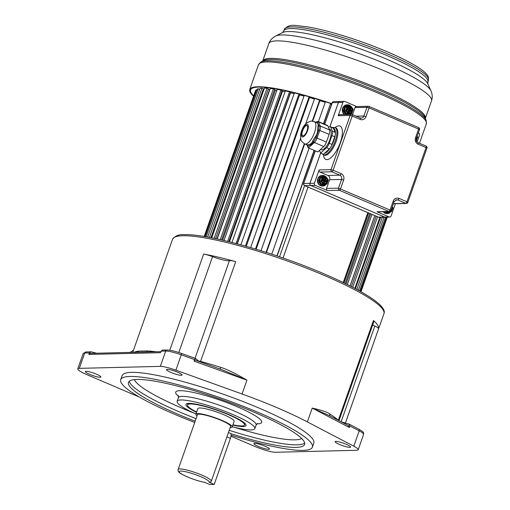 <?xml version="1.0" encoding="UTF-8"?>
<svg xmlns="http://www.w3.org/2000/svg" width="510" height="510" viewBox="0 0 510 510"><rect width="100%" height="100%" fill="white"/><g stroke="black" fill="none" stroke-linecap="round" stroke-linejoin="round"><path stroke-width="0.76" d="M137.464 352.231A2.199 2.078 82 0 0 138.306 351.161L147.269 350.937A112.041 17.652 19.4 0 1 156.2 351.779M203.662 254.018A112.041 17.652 19.4 0 1 235.722 261.643A10.984 1.728 -160.6 0 0 229.43 260.674A15.377 2.422 19.4 0 1 228.62 260.763A15.377 2.422 19.4 0 1 212.562 256.664A10.984 1.728 -160.6 0 0 203.662 254.018L169.785 350.217M219.861 368.966A2.199 0.465 107.4 0 0 220.753 367.359C226.995 369.272 235.722 373.55 246.936 380.186L194.042 361.144L195.056 360.034L222.054 369.756L246.936 380.186L242.072 394A112.041 17.652 19.4 0 1 307.358 421.897L353.793 446.199A16.479 2.595 19.4 0 1 358.186 449.775A16.479 2.595 19.4 0 1 356.668 450.298L275.642 452.262A16.479 2.595 19.4 0 1 254.866 446.435L230.973 436.222M330.276 416.064A2.199 1.83 -56.7 0 1 329.944 414.018C327.108 412.054 321.204 410.078 312.222 408.083L329.148 415.478M338.991 420.629L373.957 321.345A10.984 1.728 -160.6 0 0 373.46 320.503A112.041 17.652 19.4 0 1 378.592 328.778A10.984 1.728 -160.6 0 0 374.844 326.011A15.377 2.422 19.4 0 1 372.708 324.895M349.127 424.116L341.483 421.936M139.396 397.086L86.566 374.512A16.479 2.595 19.4 0 1 77.775 368.877A16.479 2.595 19.4 0 1 79.292 368.354L160.325 366.384A16.479 2.595 19.4 0 1 175.893 370.177L242.072 394M96.6 353.226L91.182 351.83L89.403 352.894L88.861 354.425L90.64 353.36L160.841 351.664M162.046 350.115L167.089 349.994C170.442 350.064 175.312 351.231 181.7 353.5L175.893 370.177M162.288 350.236L161.02 351.154L160.478 352.69L88.861 354.425M199.2 361.526L195.693 358.555L194.584 359.607L194.042 361.144M200.36 361.947A2.199 0.873 105.4 0 0 200.589 361.399A10.984 1.728 19.4 0 0 199.487 361.106L199.289 361.603M219.702 368.928L222.054 369.756M312.381 447.168L313.822 443.075A101.605 16.008 -160.6 0 0 241.918 401.115A101.605 16.008 -160.6 0 0 131.497 372.364A101.605 16.008 -160.6 0 0 122.145 375.577L120.704 379.669A101.605 16.008 19.4 0 1 130.056 376.456A101.605 16.008 19.4 0 1 240.478 405.208A101.605 16.008 19.4 0 1 312.381 447.168A101.605 16.008 19.4 0 1 303.023 450.375A101.605 16.008 19.4 0 1 231.062 435.138M86.094 371.293A8.236 1.3 -160.6 0 0 85.336 371.554A8.236 1.3 -160.6 0 0 91.162 374.952A8.236 1.3 -160.6 0 0 100.119 377.285A8.236 1.3 -160.6 0 0 100.878 377.024A8.236 1.3 -160.6 0 0 95.045 373.62A8.236 1.3 -160.6 0 0 86.094 371.293M254.675 443.337A8.236 1.3 -160.6 0 0 253.916 443.598A8.236 1.3 -160.6 0 0 259.749 447.002A8.236 1.3 -160.6 0 0 268.7 449.329A8.236 1.3 -160.6 0 0 269.458 449.068A8.236 1.3 -160.6 0 0 263.632 445.67A8.236 1.3 -160.6 0 0 254.675 443.337M335.848 441.367A8.236 1.3 -160.6 0 0 335.089 441.628A8.236 1.3 -160.6 0 0 340.916 445.026A8.236 1.3 -160.6 0 0 349.873 447.359A8.236 1.3 -160.6 0 0 350.631 447.098A8.236 1.3 -160.6 0 0 344.798 443.7A8.236 1.3 -160.6 0 0 335.848 441.367M167.261 369.323A8.236 1.3 -160.6 0 0 166.502 369.584A8.236 1.3 -160.6 0 0 172.329 372.982A8.236 1.3 -160.6 0 0 181.286 375.315A8.236 1.3 -160.6 0 0 182.044 375.054A8.236 1.3 -160.6 0 0 176.211 371.65A8.236 1.3 -160.6 0 0 167.261 369.323M348.795 423.982L349.873 425.978L349.337 427.507L348.253 425.518M329.033 415.414L348.534 425.62M194.724 422.452A101.605 16.008 19.4 0 1 120.704 379.669M230.686 433.627A93.368 14.707 -160.6 0 0 296.01 447.378A93.368 14.707 -160.6 0 0 304.61 444.433A93.368 14.707 -160.6 0 0 238.54 405.871A93.368 14.707 -160.6 0 0 137.069 379.453A93.368 14.707 -160.6 0 0 128.475 382.404A93.368 14.707 -160.6 0 0 195.164 421.203M195.961 413.98A41.195 6.49 19.4 0 1 177.148 401.268A41.195 6.49 19.4 0 1 180.942 399.967A41.195 6.49 19.4 0 1 225.707 411.621A41.195 6.49 19.4 0 1 254.853 428.636A41.195 6.49 19.4 0 1 251.06 429.936A41.195 6.49 19.4 0 1 232.222 426.749M232.802 425.111A31.856 5.017 -160.6 0 0 243.111 426.538A31.856 5.017 -160.6 0 0 245.928 424.645A31.856 5.017 -160.6 0 0 229.054 414.636A31.856 5.017 -160.6 0 0 188.885 403.365A31.856 5.017 -160.6 0 0 186.603 403.754A31.856 5.017 -160.6 0 0 196.541 412.341M196.65 412.029A30.205 4.756 19.4 0 1 187.508 404.921A30.205 4.756 19.4 0 1 190.287 403.965A30.205 4.756 19.4 0 1 223.119 412.514A30.205 4.756 19.4 0 1 244.494 424.989A30.205 4.756 19.4 0 1 241.708 425.939A30.205 4.756 19.4 0 1 232.911 424.798M232.152 426.966L234.128 421.336A19.221 3.028 -160.6 0 0 220.53 413.4A19.221 3.028 -160.6 0 0 199.639 407.962A19.221 3.028 -160.6 0 0 197.867 408.567L195.885 414.197A19.221 3.028 19.4 0 1 197.657 413.591A19.221 3.028 19.4 0 1 218.548 419.029A19.221 3.028 19.4 0 1 232.152 426.966A19.221 3.028 19.4 0 1 230.38 427.571A19.221 3.028 19.4 0 1 230.188 427.578M197.032 415.899A19.221 3.028 19.4 0 1 195.885 414.197M211.319 481.159L230.596 426.417A17.576 2.767 -160.6 0 0 218.159 419.163A17.576 2.767 -160.6 0 0 199.059 414.19A17.576 2.767 -160.6 0 0 197.44 414.745L178.162 469.481A17.576 2.767 19.4 0 1 179.781 468.926A17.576 2.767 19.4 0 1 198.881 473.898A17.576 2.767 19.4 0 1 211.319 481.159L210.847 481.918L209.176 482.237L214.213 484.392L230.431 438.351A5.495 2.078 -66.9 0 0 230.335 433.353L228.442 432.544M209.176 482.237A15.925 2.512 19.4 0 0 200.71 476.684A15.925 2.512 19.4 0 0 180.636 471.061A15.925 2.512 19.4 0 0 187.693 477.022A15.925 2.512 19.4 0 0 204.676 482.345L209.712 484.5L214.213 484.392M343.249 282.534L367.857 212.644M308.021 187.074L283.037 258.009M368.571 212.951L343.95 282.872M369.737 213.454L345.098 283.426M370.725 213.875L346.06 283.898M372 214.417L347.316 284.516M374.793 215.609L350.045 285.88M374.863 215.641L350.115 285.919M376.182 216.208L351.403 286.575M377.566 216.795L352.748 287.27M379.893 217.292L354.858 288.38M380.594 217.273L355.444 288.685M382.29 217.234L356.86 289.444M384.049 217.19L358.326 290.241M385.573 217.152L359.588 290.942M386.535 217.126L360.385 291.388M387.16 217.113L360.901 291.682M387.313 217.107L361.029 291.752M331.551 104.429A79.088 12.457 -160.6 0 0 330.608 104.116M323.665 123.822L330.614 103.441L325.444 101.739L318.45 121.59M325.227 102.351A79.088 12.457 -160.6 0 0 319.929 100.68M312.738 121.106L320.057 100.311L314.657 98.385L305.624 124.032M314.434 99.023A79.088 12.457 -160.6 0 0 309.519 97.601M256.128 249.218L309.653 97.219L309.111 96.772L304.24 95.421L250.659 247.586M304.005 96.097A79.088 12.457 -160.6 0 0 299.574 94.949M246.273 246.317L299.721 94.541L298.975 94.038L294.41 92.909L240.911 244.819M294.149 93.642A79.088 12.457 -160.6 0 0 290.522 92.833L290.317 92.712M237.112 243.793L290.451 92.323L289.521 91.781L285.339 90.895L231.967 242.46M285.052 91.717A79.088 12.457 -160.6 0 0 282.476 91.245L281.909 90.952M228.831 241.676L282.03 90.614L280.933 90.047L277.217 89.409L224.005 240.516M276.879 90.378A79.088 12.457 -160.6 0 0 275.438 90.193L274.514 89.747M221.614 239.961L274.616 89.454L273.373 88.855L270.204 88.498L217.203 238.992M269.777 89.696A79.088 12.457 -160.6 0 0 269.535 89.683L268.26 89.123M215.602 238.648L268.356 88.848L266.998 88.243L264.422 88.16L211.707 237.864M263.995 89.377L263.281 89.084M210.942 237.717L263.377 88.823L261.917 88.224L259.998 88.415L207.634 237.105M259.673 89.339L258.238 88.785L257.008 89.256L205.096 236.665M256.689 90.162L256.033 89.926L255.523 90.659L204.159 236.506M304.476 185.512A1.645 0.625 -66.9 0 0 304.591 185.614L279.537 256.791M314.307 150.405L277.128 255.969M330.614 103.441L323.467 123.732M314.103 150.322L276.924 255.899M309.085 148.18L271.76 254.171M304.706 143.909L266.481 252.45M319.725 99.928L312.286 121.048M304.304 143.718L266.061 252.316M300.619 138.236L261.012 250.716M309.111 96.772L255.491 249.02M298.975 94.038L245.437 246.081M290.522 92.833L237.341 243.856M289.521 91.781L236.085 243.525M282.476 91.245L229.449 241.829M280.933 90.047L227.638 241.383M275.438 90.193L222.615 240.191M273.373 88.855L220.269 239.662M269.535 89.683L216.973 238.941M266.998 88.243L214.136 238.348M261.917 88.224L209.374 237.418M258.238 88.785L206.104 236.831M256.033 89.926L204.402 236.551M316.531 98.895A88.096 13.878 -160.6 0 0 317.131 99.138M320.038 100.285A88.096 13.878 -160.6 0 0 325.246 102.3M331.812 103.67A88.976 14.019 -160.6 0 0 249.728 89.582A88.976 14.019 -160.6 0 0 253.559 96.218M331.768 103.804A88.096 13.878 -160.6 0 0 250.557 89.875A88.096 13.878 -160.6 0 0 253.699 95.835M320.611 153.096L309.959 183.351A1.645 1.504 88.6 0 0 310.82 185.481L384.687 217.05L389.143 216.941L376.986 211.746L388.913 211.452A1.645 1.504 88.6 0 0 389.493 211.567A1.645 1.645 0 0 0 391.011 210.471L338.5 188.145A1.645 1.504 -91.4 0 0 339.36 190.281L388.913 211.452A1.645 0.625 -66.9 0 0 390.131 209.903L393.191 201.208A4.941 4.507 -91.4 0 1 399.024 198.403L406.967 201.801L426.067 147.568L418.117 144.177A4.941 4.507 -91.4 0 1 415.535 137.77L418.595 129.075L369.042 107.897L365.982 116.592A4.941 4.507 -91.4 0 1 360.149 119.404L352.206 116.006L333.106 170.232L341.056 173.63A4.941 4.507 -91.4 0 1 343.638 180.03L340.578 188.726A1.645 0.625 113.1 0 1 339.36 190.281L327.433 190.568A1.645 1.504 -91.4 0 1 326.572 188.432L329.632 179.737A3.296 3.003 88.6 0 0 327.911 175.472L319.961 172.074A1.645 1.504 -91.4 0 1 319.101 169.938L331.028 169.651A1.645 1.504 88.6 0 0 331.889 171.781L339.839 175.179A3.296 3.003 -91.4 0 1 341.56 179.45L329.632 179.737M327.433 190.568L315.276 185.372A1.645 1.504 88.6 0 1 314.415 183.243L319.101 169.938M325.24 176.836L325.329 176.211L323.582 175.478A5.329 4.858 88.6 0 0 322.569 175.383L322.167 175.395A5.329 4.858 88.6 0 0 317.762 178.78A5.329 4.858 88.6 0 0 322.422 186.048L322.83 186.035A5.329 4.858 88.6 0 0 325.004 185.41A0.88 0.319 59.6 0 0 325.068 185.398L326.394 184.186M389.493 211.567L377.566 211.86A1.645 1.504 -91.4 0 1 376.986 211.746M406.336 203.458A1.645 1.645 0 0 0 407.847 202.362L406.967 201.801A1.645 0.625 113.1 0 1 405.756 203.35A1.645 1.504 -91.4 0 0 406.336 203.458L394.402 203.751A1.645 1.504 -91.4 0 1 393.822 203.637L393.465 203.484M395.409 203.726L391.081 216.004A1.645 1.504 88.6 0 1 389.143 216.941M384.973 211.675A4.45 4.061 88.6 0 0 385.439 212.045L384.661 212.804L386.331 213.518A5.329 4.858 88.6 0 0 387.345 213.607L386.937 213.62A5.329 4.858 -91.4 0 1 383.106 211.72M418.327 132.887L418.684 133.04A1.645 1.504 88.6 0 1 419.545 135.175L417.142 142.009M329.951 126.576L338.423 102.516A1.645 1.504 88.6 0 1 339.787 101.471L344.244 101.362A1.645 1.504 88.6 0 1 344.824 101.477L356.7 106.552M352.55 114.667L355.036 107.604A1.645 1.504 -91.4 0 1 356.401 106.558L368.328 106.265A1.645 1.504 88.6 0 0 366.964 107.317L363.904 116.012A3.296 3.003 -91.4 0 1 360.2 117.957M360.149 119.404A1.645 0.625 -66.9 0 0 360.124 117.906L352.174 114.508A1.645 0.625 -66.9 0 1 352.206 116.006L350.128 115.419L338.194 115.713A1.645 1.504 -91.4 0 1 339.558 114.667L351.486 114.374A1.645 1.504 -91.4 0 1 352.066 114.489A1.645 0.625 -66.9 0 1 352.174 114.508A1.645 1.645 0 0 0 351.486 114.374A1.645 1.504 -91.4 0 0 350.128 115.419L331.028 169.651L333.106 170.232A1.645 0.625 113.1 0 1 331.889 171.781L319.961 172.074M338.194 115.713L342.879 102.408A1.645 1.504 88.6 0 1 344.244 101.362M344.46 114.546A5.329 4.858 -91.4 0 1 342.624 108.184A5.329 4.858 -91.4 0 1 347.029 104.799L347.476 104.786A5.329 4.858 88.6 0 0 344.9 105.678A5.329 4.858 88.6 0 0 344.231 106.265A5.329 4.858 88.6 0 0 343.071 108.177A5.329 4.858 88.6 0 0 342.758 110.453A5.329 4.858 88.6 0 0 342.892 111.378A5.329 4.858 88.6 0 0 344.913 114.533M330.244 126.633L333.049 127.831A4.392 1.664 113.1 0 1 333.279 127.991C334.936 128.514 335.625 130.554 335.338 134.098L335.312 134.372A5.495 2.078 113.1 0 1 334.732 136.763L332.029 144.438A5.495 2.078 113.1 0 1 330.92 146.842L330.729 147.16A5.495 2.078 113.1 0 1 329.345 148.894L323.423 154.307L320.618 153.108L326.54 147.696A5.495 2.078 -66.9 0 0 329.224 143.24L331.927 135.564A5.495 2.078 -66.9 0 0 332.361 131.159L330.665 127.105A4.392 1.664 -66.9 0 0 330.244 126.633A4.392 1.664 -66.9 0 0 328.867 127.149L328.517 127.468M332.361 131.159L335.166 132.358A5.495 2.078 113.1 0 1 335.338 134.098M333.279 127.991A4.392 1.664 113.1 0 1 333.47 128.303L335.166 132.358M319.483 150.386L320.618 153.108M320.458 149.487L321.039 149.736A11.099 4.201 -66.9 0 0 329.951 139.415A11.099 4.201 -66.9 0 0 329.766 129.317L329.186 129.068M303.029 135.851A5.495 2.078 113.1 0 1 302.672 135.787A5.495 2.078 113.1 0 1 302.742 130.356A5.495 2.078 113.1 0 1 306.631 125.619A5.495 2.078 113.1 0 1 306.988 125.683A5.495 2.078 113.1 0 1 306.918 131.121A5.495 2.078 113.1 0 1 303.029 135.851M306.822 144.661L307.351 144.865A12.163 4.603 -66.9 0 0 307.383 144.865A12.163 4.603 -66.9 0 0 307.415 144.859C310.309 144.54 312.056 143.291 312.662 141.111L315.116 137.037C316.895 134.876 317.724 132.53 317.596 129.999L317.991 125.976C318.501 124.319 317.915 123.12 316.245 122.387L311.559 121.029C307.052 121.935 303.903 124.803 302.111 129.636C300.6 132.823 300.224 136.195 300.983 139.753C300.721 140.48 301.971 141.869 304.725 143.916A12.163 4.603 -66.9 0 0 305.515 144.062A12.163 4.603 -66.9 0 0 314.134 133.582A12.163 4.603 -66.9 0 0 314.287 121.546M307.422 144.859A1.096 1.001 87.8 0 1 307.995 146.287C310.775 144.968 312.643 143.438 313.612 141.703A1.096 0.606 25.8 0 0 312.662 141.111M306.899 144.834L307.925 146.287A13.26 5.017 113.1 0 0 307.995 146.287L307.957 147.377L308.461 147.913L317.813 151.91L323.735 146.498A5.495 2.078 -66.9 0 0 326.419 142.041L329.122 134.366A5.495 2.078 -66.9 0 0 329.556 129.961L327.86 125.906A4.392 1.664 -66.9 0 0 327.439 125.434L318.093 121.437A4.392 1.664 113.1 0 1 318.514 121.909L320.203 125.964A5.495 2.078 113.1 0 1 319.77 130.369L317.067 138.044A5.495 2.078 113.1 0 1 314.383 142.5L308.461 147.913M323.735 146.498L314.383 142.5L313.612 141.703L316.028 137.7L315.116 137.037M326.419 142.041L316.028 137.7L318.724 130.024A1.096 0.395 2.2 0 1 317.596 129.999M329.122 134.366L318.724 130.024L319.12 126.072A1.096 0.861 10.8 0 1 317.991 125.976M329.556 129.961L320.203 125.964L319.12 126.072L317.322 122.088L316.608 121.801L315.741 122.17A1.096 1.014 -122.7 0 0 315.798 122.126A1.096 0.784 47.6 0 1 315.881 122.024L318.093 121.437M384.687 217.05A1.645 1.504 88.6 0 0 385.267 217.158L389.723 217.05M407.847 202.362L426.947 148.136L426.067 147.568A1.645 0.625 -66.9 0 0 426.035 146.07A1.645 0.625 -66.9 0 0 425.933 146.051M355.036 107.604L366.964 107.317L369.042 107.897A1.645 0.625 113.1 0 0 369.017 106.399A1.645 1.645 0 0 0 368.328 106.265A1.645 1.504 88.6 0 1 368.908 106.38A1.645 0.625 113.1 0 1 369.017 106.399L418.57 127.576A1.645 0.625 -66.9 0 1 418.595 129.075L419.475 129.636A1.645 1.645 0 0 0 418.57 127.576A1.645 0.625 -66.9 0 0 418.461 127.557M350.102 106.233A4.558 4.156 88.6 0 0 349.752 106.023L349.745 105.34A5.329 4.858 88.6 0 0 349.025 105.028M349.981 106.239A1.645 1.504 -91.4 0 0 349.752 106.023L349.069 105.729L348.948 105.003A5.329 4.858 88.6 0 0 347.476 104.786L349.803 105.353L351.721 107.196M349.254 114.431A4.558 4.156 88.6 0 0 350.242 113.902L350.81 113.398M349.841 113.711L349.841 114.03A1.645 1.504 -91.4 0 0 350.242 113.902L350.427 114.399M350.51 114.399A5.329 4.858 88.6 0 0 350.982 113.966L350.376 114.527M350.912 113.526L351.052 113.934M344.9 105.678L345.601 106.309A1.645 1.504 -91.4 0 1 346.003 106.182L348.655 105.736A1.645 1.504 -91.4 0 1 349.069 105.729A4.558 4.156 88.6 0 0 345.601 106.309L345.034 106.807A4.558 4.156 88.6 0 0 343.772 110.396L342.758 110.453M342.892 111.378L343.887 111.186A4.558 4.156 88.6 0 0 346.092 114.189A1.645 1.504 -91.4 0 1 345.786 113.877L344.103 111.575A1.645 1.504 -91.4 0 1 343.887 111.186L343.772 110.396A1.645 1.504 -91.4 0 1 343.867 109.95L344.83 107.208A1.645 1.504 -91.4 0 1 345.034 106.807L344.231 106.265M345.914 114.508L346.774 114.482A4.558 4.156 88.6 0 0 346.8 114.489M347.1 108.828L347.214 108.63A2.843 2.588 -91.4 0 1 349.987 107.291L350.759 107.623A2.843 2.588 -91.4 0 1 351.989 110.67L351.69 111.511A2.843 2.588 -91.4 0 1 348.916 112.844L348.145 112.519A2.843 2.588 -91.4 0 1 346.915 109.471L347.463 108.7L348.611 109.159A0.548 0.504 88.6 0 0 349.254 108.847L349.261 108.821M346.959 109.236L347.189 108.904M351.945 110.9L351.262 111.441L350.115 110.982A0.548 0.504 88.6 0 0 349.471 111.295L349.076 112.417L348.202 112.366L348.553 110.887L347.049 109.318M351.804 111.307L350.759 111.25M350.198 107.336L350.587 108.12L350.192 109.248A0.548 0.504 88.6 0 0 350.478 109.956L351.696 110.683L350.65 111.205M350.574 107.495L349.675 107.712L349.987 107.291A0.548 0.504 -91.4 0 0 349.554 107.642L349.911 107.514M348.706 112.799L348.311 112.449M348.33 112.64L348.413 111.282M385.165 211.675L386.835 212.644A4.45 4.061 88.6 0 0 389.5 212.198A0.88 0.319 59.6 0 1 389.589 212.963A0.88 0.319 59.6 0 1 389.519 212.982L390.909 211.758M386.331 213.518A0.88 0.351 101.7 0 0 386.835 212.644L389.5 212.198L390.52 211.446M389.774 211.828L389.838 212.778M390.685 211.675L389.583 212.963L387.345 213.607A5.329 4.858 88.6 0 0 389.519 212.982M386.676 212.147L386.548 212.644A0.88 0.376 106.7 0 1 385.974 213.429M387.97 212.109L386.701 212.141A0.548 0.504 -91.4 0 1 386.236 211.943L384.98 213.001M391.922 210.088A3.391 3.092 -91.4 0 1 390.424 211.401L391.565 211.102L392.738 207.768L391.725 211.191M390.424 211.401L389.168 211.612A3.391 3.092 -91.4 0 1 388.888 211.58M391.686 208.501L391.336 209.546M391.463 209.584L391.17 209.954M325.195 176.932L323.799 176.333A4.45 4.061 88.6 0 0 321.134 176.779L319.974 177.805L319.005 180.553L319.234 182.172A4.45 4.061 88.6 0 0 320.93 184.48L320.146 185.232L321.816 185.946A5.329 4.858 88.6 0 0 322.83 186.035L325.068 185.398A0.88 0.319 59.6 0 0 324.985 184.626L325.731 184.18M326.285 177.066L323.614 175.478A0.88 0.351 -78.3 0 1 323.799 176.333L321.134 176.779A0.88 0.319 -120.4 0 0 320.395 176.014L319.005 177.238L319.974 177.799A4.45 4.061 88.6 0 0 319.005 180.553L317.845 180.534L318.119 182.472A5.329 4.858 88.6 0 0 320.146 185.232M319.005 180.546L319.7 180.744A1.096 1.001 88.6 0 0 319.853 181.828L318.119 182.472M321.619 181.585L323.308 183.88A0.771 0.701 88.6 0 0 323.958 184.161L326.61 183.715A0.771 0.701 88.6 0 0 327.159 183.237L328.121 180.495A0.771 0.701 88.6 0 0 328.013 179.737L326.33 177.442A0.771 0.701 88.6 0 0 325.673 177.161L323.021 177.601A0.771 0.701 88.6 0 0 322.473 178.086L321.51 180.827A0.771 0.701 88.6 0 0 321.619 181.585L319.853 181.828L321.542 184.123L320.924 184.473L322.326 185.073A0.88 0.351 101.7 0 1 321.816 185.946M320.395 176.014A5.329 4.858 88.6 0 1 322.569 175.383L323.614 175.478A0.88 0.351 -78.3 0 0 323.582 175.478M325.335 177.933L325.896 178.219A2.843 2.588 -91.4 0 1 327.127 181.267L326.827 182.108A2.843 2.588 -91.4 0 1 324.054 183.441L323.289 183.115A2.843 2.588 -91.4 0 1 322.059 180.068L322.352 179.227A0.548 0.504 -91.4 0 1 322.881 179.112L324.226 179.565L324.691 178.239A0.548 0.504 -91.4 0 1 325.125 177.888L325.552 178.29L324.787 178.322L324.328 179.622M327.089 181.496L326.311 182.025M326.942 181.904L325.896 181.853M322.237 179.424L324.054 179.858L324.953 178.137M325.712 178.092L325.259 180.049L326.814 181.42L324.328 180.808A0.657 0.599 -91.4 0 1 323.984 179.953L324.016 179.858M323.844 183.396L323.276 182.618L323.767 181.279L322.358 180.342L322.326 179.507M325.66 178.373L325.896 178.219A0.548 0.504 -91.4 0 1 326.005 178.8L324.672 178.704M326.005 178.8L325.59 180.272L326.808 180.789L325.788 181.018L325.431 181.649M416.536 137.974A2.843 2.588 -91.4 0 1 416.498 138.236L416.205 139.077M378.369 217.113A1.645 0.625 -66.9 0 0 378.452 217.177A1.645 0.625 -66.9 0 0 378.56 217.196L304.699 185.634A1.645 1.504 -91.4 0 1 303.839 183.498L309.914 183.351A1.645 1.504 88.6 0 0 310.775 185.481L384.636 217.05A1.645 1.504 88.6 0 0 385.241 217.158M384.636 217.05L378.56 217.196A1.645 1.504 -91.4 0 0 379.14 217.311A1.645 1.645 0 0 1 378.452 217.177L304.591 185.614A1.645 0.625 -66.9 0 0 304.699 185.634L310.775 185.481M304.591 185.614A1.645 1.645 0 0 1 303.686 183.549L315.333 150.852M309.914 183.351L320.586 153.038M329.906 126.582L338.379 102.523A1.645 1.504 88.6 0 1 339.743 101.471A1.645 1.504 88.6 0 0 339.743 101.471L333.667 101.617A1.645 1.645 0 0 0 332.15 102.72L332.303 102.669A1.645 1.504 -91.4 0 1 333.667 101.617M182.867 235.741A112.041 17.652 19.4 0 1 304.636 267.444A112.041 17.652 19.4 0 1 383.915 313.714C387.587 306.708 365.868 292.217 328.778 275.897C278.677 253.642 208.329 233.491 184.231 234.696C179.093 234.249 175.204 235.779 172.552 239.279A112.041 17.652 19.4 0 1 182.867 235.741M345.404 423.032L378.592 328.778M134.085 352.314A112.041 17.652 19.4 0 1 138.306 351.148M220.753 367.359A112.041 17.652 19.4 0 0 200.589 361.399L235.722 261.643M349.337 427.507L312.222 408.083L307.358 421.897M329.944 414.018A112.041 17.652 19.4 0 1 338.334 420.265A2.199 2.021 -48.5 0 0 338.328 420.278A10.984 1.728 19.4 0 1 338.391 420.317M373.46 320.503L338.334 420.265M341.133 421.751L374.844 326.011M147.275 350.931A2.199 1.912 -87 0 1 146.466 352.015M195.049 358.3L229.43 260.674M212.562 256.664L178.806 352.512M194.584 359.607L181.299 354.826A16.479 2.595 -160.6 0 0 165.724 351.039L161.02 351.154M89.403 352.894L84.698 353.009L79.292 368.354M160.325 366.384L165.724 351.039A1.645 1.504 -91.4 0 1 167.089 349.994M86.062 351.957A1.645 1.504 88.6 0 0 84.698 353.009A16.479 2.595 -160.6 0 0 83.181 353.526L86.062 351.957L90.99 351.836M181.681 353.513L195.547 358.485M353.793 446.199L359.193 430.854L349.873 425.978M359.193 430.854A1.645 1.103 -62.4 0 0 358.842 429.203C363.93 432.244 363.553 432.097 363.592 434.431A16.479 2.595 -160.6 0 0 359.193 430.854M304.68 443.018A93.368 14.707 19.4 0 1 296.909 444.822A93.368 14.707 19.4 0 1 296.667 444.828A93.368 14.707 19.4 0 1 229.219 430.325M301.729 438.543A89.524 14.101 19.4 0 1 294.901 439.843A89.524 14.101 -160.6 0 1 294.665 439.849A89.524 14.101 19.4 0 1 234.103 427.233M196.063 418.646A93.368 14.707 19.4 0 1 129.298 381.257M194.195 413.176A89.524 14.101 19.4 0 1 134.404 379.625M178.57 396.295A45.588 7.178 -160.6 0 1 179.667 390.705A45.588 7.178 19.4 0 1 179.915 390.698A45.588 7.178 -160.6 0 1 237.15 406.725A45.588 7.178 -160.6 0 1 257.735 423.855A45.588 7.178 19.4 0 1 257.486 423.861A45.588 7.178 -160.6 0 1 256.855 423.867M257.537 423.389L256.116 425.053A41.195 6.49 -160.6 0 0 226.963 408.045A41.195 6.49 -160.6 0 0 182.197 396.391A41.195 6.49 -160.6 0 0 181.974 396.397A41.195 6.49 -160.6 0 0 178.404 397.692L177.148 401.268M230.431 438.351L226.924 436.847M249.728 89.582L258.474 64.745A88.976 14.019 19.4 0 1 378.86 93.413A88.976 14.019 19.4 0 1 426.322 123.853L419.481 143.272M260.769 62.118A88.466 13.936 19.4 0 1 379.115 92.106A88.466 13.936 19.4 0 1 426.175 120.366L425.232 117.899A86.738 13.662 -160.6 0 0 379.083 90.193A86.738 13.662 -160.6 0 0 263.058 60.786L260.769 62.118L258.474 64.745M425.372 118.269A86.228 13.585 -160.6 0 0 379.338 88.887A86.228 13.585 -160.6 0 0 262.714 60.99L268.834 43.592A86.228 13.585 19.4 0 1 385.503 71.381A86.228 13.585 19.4 0 1 431.498 100.878L425.372 118.275M427.775 81.696A76.341 12.023 -160.6 0 0 387.052 55.577A76.341 12.023 -160.6 0 0 283.758 30.982L284.344 29.319A76.341 12.023 19.4 0 1 387.638 53.92A76.341 12.023 19.4 0 1 428.362 80.038L427.724 83.672A77.826 12.259 -160.6 0 0 386.427 59.064A77.826 12.259 -160.6 0 0 282.559 32.551L275.63 36.051A83.264 13.113 19.4 0 1 386.752 64.413A83.264 13.113 19.4 0 1 430.937 90.742C432.442 94.273 432.633 97.652 431.498 100.878M416.326 140.518A0.771 0.701 88.6 0 0 416.53 140.212L417.499 137.47A0.771 0.701 88.6 0 0 417.384 136.706L417.116 136.336M417.027 136.597A3.283 2.99 -91.4 0 1 416.23 140.04M416.402 140.766A1.096 1.001 88.6 0 0 416.676 140.333L416.689 140.295M416.53 140.212L415.905 141.015M417.499 137.47L417.193 136.113M417.652 137.553A1.096 1.001 88.6 0 0 417.518 136.552M417.384 136.706L417.206 136.087M343.638 180.03L341.56 179.45L338.5 188.145L326.572 188.432M341.056 173.63A1.645 0.625 113.1 0 1 339.839 175.179L327.911 175.472M309.959 183.351L314.415 183.243M338.423 102.516L342.879 102.408M323.429 154.81A18.124 6.859 -66.9 0 0 326.935 159.605A18.124 6.859 -66.9 0 0 340.31 142.545A18.124 6.859 -66.9 0 0 338.825 125.843A18.124 6.859 -66.9 0 0 335.083 127.538M324.379 155.212L324.245 155.161A14.828 5.61 -66.9 0 0 325.208 155.34A14.828 5.61 -66.9 0 0 335.714 142.558A14.828 5.61 -66.9 0 0 335.905 127.889L336.103 127.933M321.969 153.682L323.315 154.759A14.828 5.61 -66.9 0 0 324.277 154.938A14.828 5.61 -66.9 0 0 334.777 142.156A14.828 5.61 -66.9 0 0 334.968 127.487L332.278 127.5M335.312 134.372A13.732 5.196 113.1 0 1 330.92 146.842M330.729 147.16A13.732 5.196 113.1 0 1 324.405 153.408M329.224 143.24L332.029 144.438M326.54 147.696L329.345 148.894M330.665 127.105L333.47 128.303M331.927 135.564L334.732 136.763M307.02 124.523A6.668 2.524 -66.9 0 0 302.099 130.802A6.668 2.524 -66.9 0 0 302.64 136.948A6.668 2.524 -66.9 0 0 307.568 130.668A6.668 2.524 -66.9 0 0 307.02 124.523M327.86 125.906L318.514 121.909A1.096 0.956 157.3 0 0 317.322 122.088A1.096 0.943 -68.4 0 1 316.283 122.4M316.608 121.801A1.096 1.001 -91.4 0 1 315.977 122.272M307.944 146.332L307.925 146.287A1.096 1.001 89.5 0 0 307.351 144.865M310.82 185.481L315.276 185.372M393.191 201.208L394.071 201.769L396.646 199.729A3.296 3.003 -91.4 0 1 397.806 199.952L405.756 203.35L393.822 203.637M399.024 198.403A1.645 0.625 113.1 0 1 397.806 199.952L395.556 200.009M418.117 144.177A1.645 0.625 -66.9 0 0 418.092 142.672A1.645 0.625 -66.9 0 0 417.983 142.653M415.535 137.77L416.409 138.337L419.475 129.636M365.982 116.592L363.904 116.012L356.139 116.203M361.176 118.11L360.124 117.906A1.645 0.625 -66.9 0 0 360.015 117.88M349.841 114.03L347.189 114.476A1.645 1.504 -91.4 0 1 347.163 114.482M347.335 113.928A1.096 1.001 -91.4 0 1 346.405 113.526L344.715 111.231A1.096 1.001 -91.4 0 1 344.562 110.141L345.525 107.4A1.096 1.001 -91.4 0 1 346.303 106.718L348.955 106.271A1.096 1.001 -91.4 0 1 349.216 106.265M350.536 106.564L347.884 107.004A0.771 0.701 88.6 0 0 347.335 107.482L346.373 110.224A0.771 0.701 88.6 0 0 346.481 110.989L348.164 113.284A0.771 0.701 88.6 0 0 348.821 113.564L351.473 113.118A0.771 0.701 88.6 0 0 352.021 112.64L352.984 109.899A0.771 0.701 88.6 0 0 352.875 109.14L351.186 106.839A0.771 0.701 88.6 0 0 350.536 106.564L348.955 106.271L348.655 105.736M352.875 109.14L351.32 106.686M351.186 106.839L351.288 106.641A1.096 1.001 88.6 0 0 350.351 106.239L347.699 106.686A1.096 1.001 88.6 0 0 346.921 107.368L345.958 110.109A1.096 1.001 88.6 0 0 346.111 111.193L347.794 113.494A1.096 1.001 88.6 0 0 348.732 113.896L351.384 113.45A1.096 1.001 88.6 0 0 352.161 112.761L352.174 112.723M352.467 111.257A3.283 2.99 -91.4 0 1 348.604 113.118A3.283 2.99 -91.4 0 1 346.883 108.872A3.283 2.99 -91.4 0 1 350.752 107.004A3.283 2.99 -91.4 0 1 352.467 111.257M347.884 107.004L346.303 106.718L346.003 106.182M347.335 107.482L344.83 107.208M346.373 110.224L343.867 109.95M346.481 110.989L344.103 111.575M348.164 113.284L345.786 113.877M348.821 113.564L348.738 113.889L351.39 113.45L352.021 112.64M351.473 113.118L351.39 113.45M352.984 109.899L353.003 108.949L351.32 106.647L349.082 106.258M353.143 109.981A1.096 1.001 88.6 0 0 353.003 108.981M347.297 113.934L347.189 114.476M346.94 108.898A3.168 2.894 -91.4 0 1 349.554 106.896A3.168 2.894 -91.4 0 1 352.333 111.218A3.168 2.894 -91.4 0 1 349.707 113.233A3.168 2.894 -91.4 0 1 346.934 108.91M349.535 106.896A3.168 2.894 -91.4 0 1 352.282 111.218A3.168 2.894 -91.4 0 1 349.688 113.233C347.412 112.869 346.494 111.429 346.947 108.904L349.554 106.896M348.043 111.939L348.145 112.519A0.548 0.504 -91.4 0 1 348.043 111.939L348.266 110.383L347.233 109.943A0.548 0.504 -91.4 0 1 346.915 109.471L347.029 109.459M351.262 111.441L351.161 111.626A0.548 0.504 -91.4 0 0 351.69 111.511L351.46 111.352M347.233 109.943L347.214 108.63A0.548 0.504 -91.4 0 1 347.743 108.515L348.77 108.955L349.554 107.642M350.523 107.776L350.759 107.623A0.548 0.504 -91.4 0 1 350.861 108.196L350.638 109.752L351.67 110.192A0.548 0.504 -91.4 0 1 351.989 110.67L351.696 110.683M351.161 111.626L349.745 111.371L349.35 112.493A0.548 0.504 -91.4 0 1 348.916 112.844L348.814 112.627M348.266 110.383L347.233 109.746M347.355 108.726L347.743 108.515M348.77 108.955L347.705 109.178A0.548 0.504 88.6 0 0 347.903 109.216L349.159 108.764M350.861 108.196L349.688 108.145L349.293 109.267A0.548 0.504 88.6 0 0 349.579 109.981L350.606 110.421L350.389 111.091M350.466 109.325L349.012 109.191A0.771 0.701 88.6 0 0 349.414 110.185L350.504 110.766M350.638 109.752L349.414 110.185M351.67 110.192L350.447 110.625M350.134 111.186L349.025 110.963A0.548 0.504 88.6 0 0 348.572 111.314L349.745 111.371M349.35 112.493L348.304 112.436M348.438 110.81L348.139 112.021M349.554 110.95L349.197 110.804A0.771 0.701 88.6 0 0 348.559 110.874A0.548 0.504 88.6 0 0 348.273 110.192M347.106 109.197L347.546 109.389A0.771 0.701 88.6 0 0 348.298 109.21M347.546 109.389L347.189 108.961M383.507 211.714A5.329 4.858 88.6 0 0 384.661 212.804M392.898 207.857A0.548 0.504 88.6 0 0 392.84 207.398M387.931 211.605L388.104 212.109L391.323 211.567A0.548 0.504 88.6 0 0 391.712 211.223L392.917 207.882L392.337 206.709M387.415 211.618L386.025 211.65M392.738 207.768L392.254 206.933M392.706 207.551L392.343 206.684M392.215 207.034A3.391 3.092 -91.4 0 1 392.381 208.788M392.05 207.513A3.168 2.894 -91.4 0 1 391.935 209.387A3.168 2.894 88.6 0 1 390.749 210.942M388.186 211.777L389.168 211.612M388.002 211.701L387.632 211.905A0.548 0.504 88.6 0 0 388.097 212.109L391.329 211.567M319.005 177.238A5.329 4.858 88.6 0 0 318.163 178.774A5.329 4.858 88.6 0 0 317.845 180.534M319.974 177.805L320.662 178.003L319.7 180.744L321.096 180.706A1.096 1.001 88.6 0 0 321.249 181.796L322.938 184.091L321.542 184.123A1.096 1.001 88.6 0 0 322.473 184.524M319.234 182.172L320.93 184.48M322.326 185.073A4.45 4.061 88.6 0 0 324.985 184.626L322.326 185.073L322.435 184.537M323.308 183.88L322.938 184.091A1.096 1.001 88.6 0 0 323.869 184.492L326.521 184.046A1.096 1.001 88.6 0 0 327.305 183.358L327.318 183.326M327.605 181.853A3.283 2.99 -91.4 0 1 322.027 179.469A3.283 2.99 -91.4 0 1 327.605 181.853M327.159 183.237L326.61 183.715M328.121 180.495L328.147 179.545L326.457 177.282M328.281 180.585A1.096 1.001 88.6 0 0 328.147 179.577M328.013 179.737L326.425 177.238A1.096 1.001 88.6 0 0 325.488 176.836L322.836 177.282A1.096 1.001 88.6 0 0 322.059 177.965L321.096 180.706L321.51 180.827M326.33 177.442L325.622 176.823L324.226 176.855A1.096 1.001 88.6 0 0 324.092 176.868L321.447 177.314A1.096 1.001 88.6 0 0 320.662 178.003L322.473 178.086M325.673 177.161L324.092 176.868L323.793 176.333M323.021 177.601L321.447 177.314L321.141 176.779M324.978 184.626L324.978 184.308M323.958 184.161L323.882 184.492L326.528 184.046M322.078 179.494A3.168 2.894 -91.4 0 1 324.691 177.493A3.168 2.894 -91.4 0 1 327.471 181.815A3.168 2.894 -91.4 0 1 324.851 183.829A3.168 2.894 -91.4 0 1 322.071 179.507M324.672 177.493A3.168 2.894 -91.4 0 1 327.426 181.815A3.168 2.894 -91.4 0 1 324.825 183.829C322.556 183.466 321.631 182.025 322.084 179.507L324.691 177.493M326.4 182.038L326.304 182.223A0.548 0.504 -91.4 0 0 326.827 182.108L326.598 181.949M326.304 182.223L324.947 181.477L324.213 183.013L323.34 182.962M322.167 179.628L322.352 179.227A2.843 2.588 -91.4 0 1 325.125 177.888L325.176 178.13M326.808 180.789A0.548 0.504 -91.4 0 1 327.127 181.267L326.833 181.279M325.087 181.7L324.487 183.096A0.548 0.504 -91.4 0 1 324.054 183.441L323.952 183.224M323.181 182.535L323.289 183.115A0.548 0.504 -91.4 0 1 323.181 182.535L323.646 181.203L322.377 180.54A0.548 0.504 -91.4 0 1 322.059 180.068L322.167 180.055M324.691 178.239L325.061 178.111M322.881 179.112L322.492 179.322M324.092 179.628L322.333 179.539M324.226 179.565L322.836 180.17L322.205 179.902L322.377 180.54M325.533 180.126L324.398 180.068L324.787 178.373M325.59 180.272L324.577 180.495L323.984 179.953M325.826 181.821L325.788 181.018L324.577 180.495L324.328 180.808M324.959 181.764L324.213 181.522M324.487 183.096L323.442 183.033M323.283 182.593L323.589 180.865L322.371 180.342M323.582 179.871A0.657 0.599 -91.4 0 1 322.836 180.17M324.169 181.496L324.806 181.477M323.372 182.988L323.627 181.668M323.78 181.203A0.657 0.599 -91.4 0 1 324.188 181.216M416.938 136.833A3.168 2.894 -91.4 0 1 416.217 139.855M416.912 136.909A3.168 2.894 -91.4 0 1 416.211 139.81M324.698 124.261L332.303 102.669L338.379 102.523M345.417 423.039L383.915 313.714M132.74 352.346L172.552 239.279M130.12 352.41L133.505 350.172M83.181 353.526L77.775 368.877M349.178 424.148L358.842 429.203M363.592 434.431L358.186 449.775M256.116 425.053L254.853 428.636M178.404 397.692L178.341 395.499M245.023 423.485L244.494 424.989M188.037 403.416L187.508 404.921M178.162 469.481C177.556 471.036 178.819 472.63 181.955 474.262C189.172 478.055 196.86 480.783 205.033 482.454M426.322 123.853L426.175 120.366M427.724 83.672L430.937 90.742M283.758 30.982L282.559 32.551M268.834 43.592C269.975 40.373 272.238 37.855 275.63 36.051M284.344 29.319C289.788 22.944 296.068 25.902 307.045 26.788C314.517 28.024 323.187 30.02 333.049 32.755C351.6 37.976 369.782 44.364 387.6 51.918C400.892 57.617 411.251 62.889 418.684 67.734C422.401 70.157 425.104 72.394 426.787 74.441C428.304 76.066 428.827 77.928 428.362 80.038M335.905 127.889L334.968 127.487M306.765 144.789L304.725 143.916M307.957 147.377L306.924 144.904M324.245 155.161L323.315 154.759M426.947 148.136A1.645 1.645 0 0 0 426.035 146.07L418.092 142.672C416.498 141.812 415.937 140.365 416.409 138.337M391.011 210.471L394.071 201.769M347.208 113.94L348.738 113.889M351.473 113.43L351.052 113.94M351.161 111.422L350.134 110.982M386.637 212.147L388.104 212.109M322.345 184.537L323.882 184.492M325.08 181.503L324.099 181.496M303.686 183.549L315.218 150.801M324.583 124.21L332.15 102.72M379.14 217.311L385.222 217.158"/></g></svg>
